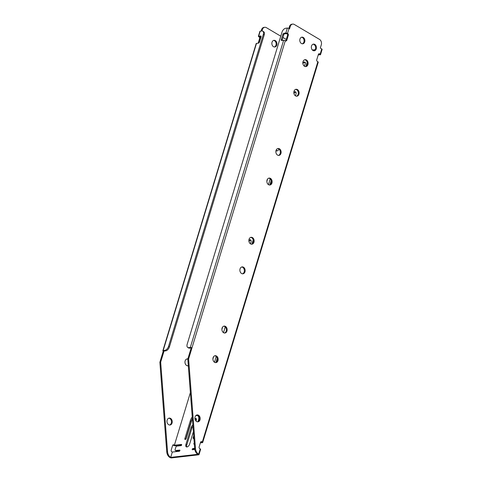 <?xml version="1.0" encoding="UTF-8"?>
<svg xmlns="http://www.w3.org/2000/svg" width="482" height="482" viewBox="0 0 482 482"><rect width="100%" height="100%" fill="white"/><g stroke="black" fill="none" stroke-linecap="round" stroke-linejoin="round"><path stroke-width="0.72" d="M194.258 443.054A0.657 0.374 -59.4 0 0 194.132 444.139L194.336 444.115M193.059 449.688A0.657 0.374 120.6 0 1 193.65 449.091L194.716 448.971M194.662 448.362L192.782 448.579A0.657 0.374 -59.4 0 0 192.42 449.76L194.794 449.495M173.797 444.904A1.229 0.928 -96.5 0 0 173.321 444.796A1.229 0.928 -96.5 0 0 172.592 445.501L171.2 450.092A1.229 0.928 -96.5 0 0 171.731 451.712L172.309 452.056L179.334 451.254A0.657 0.374 -59.4 0 0 179.69 450.074L175.593 450.537A1.229 0.699 120.6 0 1 175.309 450.483A1.229 0.699 120.6 0 1 175.135 449.519L175.81 447.302A1.229 0.699 120.6 0 1 176.942 446.097L181.039 445.633A0.657 0.374 -59.4 0 0 181.401 444.446L174.376 445.248L173.002 444.994A1.229 0.928 83.5 0 0 172.936 444.964M162.868 350.697L256.195 43.537A1.229 0.398 16.9 0 1 256.496 43.374L163.175 350.541A1.229 0.398 -163.1 0 0 162.868 350.697A1.229 0.398 -163.1 0 0 163.241 351.149L165.639 350.872L164.772 350.36L163.175 350.541M285.657 40.91A1.229 0.928 83.5 0 0 286.001 40.374L287.531 35.343A1.229 0.928 83.5 0 0 286.995 33.716L287.507 33.451A1.229 0.398 -163.1 0 0 285.838 33.029L287.344 28.07A1.229 0.398 16.9 0 1 289.013 28.492L289.555 28.818L290.272 26.45L289.477 26.54A4.091 3.091 -96.5 0 1 291.911 24.19L292.707 24.1A4.091 3.091 83.5 0 0 290.272 26.45M286.995 33.716L284.844 33.758A1.229 0.699 -59.4 0 0 283.711 34.957L282.181 39.988A1.229 0.699 -59.4 0 0 282.115 40.458M283.711 34.957L282.844 34.445L281.313 39.476A1.229 0.699 120.6 0 0 281.482 40.44A1.229 0.699 120.6 0 0 281.771 40.494L283.633 40.283A1.229 0.398 16.9 0 1 285.302 40.705L285.591 40.88A1.229 0.928 -96.5 0 0 286.067 40.988A1.229 0.928 -96.5 0 0 286.796 40.283L288.326 35.246L287.531 35.343M188.607 358.969L187.805 359.06L194.674 448.477A6.543 4.947 -96.5 0 0 197.825 454.291L169.893 457.478A1.229 0.398 -163.1 0 0 171.556 457.9L198.698 454.803A1.229 0.398 -163.1 0 0 199 454.647A1.229 0.398 -163.1 0 0 198.626 454.201A6.543 4.947 -96.5 0 1 195.469 448.387L188.607 358.969L191.981 347.871A1.229 0.398 -163.1 0 0 190.312 347.444L188.715 347.63L189.583 348.143A4.091 2.326 120.6 0 1 188.625 347.962L187.757 347.45A4.091 2.326 -59.4 0 0 188.715 347.63M187.805 359.06L191.179 347.962L189.583 348.143M187.757 347.45A4.091 2.326 -59.4 0 1 187.179 344.232L281.964 32.258A4.091 2.326 -59.4 0 1 285.748 28.251L287.344 28.07M282.844 34.445A1.229 0.699 120.6 0 1 283.976 33.24L285.838 33.029M292.707 24.1A4.091 3.091 83.5 0 1 294.297 24.462L319.524 39.41A4.091 3.091 83.5 0 1 321.295 44.826L320.307 48.08L321.753 48.941A1.229 0.398 16.9 0 1 322.127 49.387L320.53 54.641A1.229 0.398 -163.1 0 0 320.156 54.195L318.777 53.942A1.229 0.928 83.5 0 0 318.716 53.906M196.596 421.515A3.476 2.627 83.5 0 0 197.945 421.822A3.476 2.627 83.5 0 0 200.163 418.075A3.476 2.627 83.5 0 0 197.156 414.918A3.476 2.627 83.5 0 0 194.927 417.767A3.476 2.627 83.5 0 0 196.596 421.515M214.586 362.307A3.476 2.627 83.5 0 0 215.936 362.621A3.476 2.627 83.5 0 0 218.153 358.867A3.476 2.627 83.5 0 0 215.147 355.71A3.476 2.627 83.5 0 0 212.917 358.566A3.476 2.627 83.5 0 0 214.586 362.307M223.576 332.707A3.476 2.627 83.5 0 0 224.925 333.014A3.476 2.627 83.5 0 0 227.143 329.266A3.476 2.627 83.5 0 0 224.142 326.109A3.476 2.627 83.5 0 0 221.913 328.959A3.476 2.627 83.5 0 0 223.576 332.707M241.566 273.505A3.476 2.627 83.5 0 0 242.916 273.812A3.476 2.627 83.5 0 0 245.133 270.059A3.476 2.627 83.5 0 0 242.127 266.901A3.476 2.627 83.5 0 0 239.897 269.757A3.476 2.627 83.5 0 0 241.566 273.505M250.562 243.898A3.476 2.627 83.5 0 0 251.911 244.211A3.476 2.627 83.5 0 0 254.128 240.458A3.476 2.627 83.5 0 0 251.122 237.301A3.476 2.627 83.5 0 0 248.893 240.157A3.476 2.627 83.5 0 0 250.562 243.898M268.546 184.696A3.476 2.627 83.5 0 0 269.896 185.004A3.476 2.627 83.5 0 0 272.113 181.25A3.476 2.627 83.5 0 0 269.113 178.093A3.476 2.627 83.5 0 0 266.877 180.949A3.476 2.627 83.5 0 0 268.546 184.696M277.542 155.09A3.476 2.627 83.5 0 0 278.891 155.403A3.476 2.627 83.5 0 0 281.108 151.649A3.476 2.627 83.5 0 0 278.102 148.492A3.476 2.627 83.5 0 0 275.873 151.348A3.476 2.627 83.5 0 0 277.542 155.09M295.532 95.888A3.476 2.627 83.5 0 0 296.882 96.195A3.476 2.627 83.5 0 0 299.099 92.442A3.476 2.627 83.5 0 0 296.093 89.284A3.476 2.627 83.5 0 0 293.863 92.14A3.476 2.627 83.5 0 0 295.532 95.888M304.522 66.287A3.476 2.627 83.5 0 0 305.871 66.594A3.476 2.627 83.5 0 0 308.088 62.841A3.476 2.627 83.5 0 0 305.088 59.684A3.476 2.627 83.5 0 0 302.853 62.54A3.476 2.627 83.5 0 0 304.522 66.287M287.796 33.626A1.229 0.928 -96.5 0 1 288.326 35.246M200.349 442.898L202.386 442.669A1.229 0.398 -163.1 0 0 202.687 442.512A1.229 0.398 -163.1 0 0 202.313 442.06L201.735 441.717A1.229 0.928 -96.5 0 0 201.259 441.608A1.229 0.928 -96.5 0 0 200.53 442.313L199.132 446.904A1.229 0.928 -96.5 0 0 199.662 448.525L200.247 448.869A1.229 0.398 16.9 0 1 200.62 449.32L199 454.647M319.578 53.851A1.229 0.928 -96.5 0 0 319.102 53.743A1.229 0.928 -96.5 0 0 318.373 54.448L316.752 59.774A1.229 0.928 -96.5 0 0 317.283 61.401L317.861 61.744A1.229 0.398 16.9 0 1 318.241 62.19L202.687 442.512M312.969 50.483A3.356 2.537 83.5 0 0 314.27 50.785A3.356 2.537 83.5 0 0 316.409 47.164A3.356 2.537 83.5 0 0 313.511 44.115A3.356 2.537 83.5 0 0 311.354 46.868A3.356 2.537 83.5 0 0 312.969 50.483M301.419 43.507A3.356 2.537 83.5 0 0 302.72 43.808A3.356 2.537 83.5 0 0 304.859 40.187A3.356 2.537 83.5 0 0 301.961 37.144A3.356 2.537 83.5 0 0 299.81 39.892A3.356 2.537 83.5 0 0 301.419 43.507M197.542 421.828A3.476 2.627 83.5 0 0 199.367 418.165A3.476 2.627 83.5 0 0 196.764 415.002M215.532 362.627A3.476 2.627 83.5 0 0 217.352 358.957A3.476 2.627 83.5 0 0 214.749 355.794M224.522 333.02A3.476 2.627 83.5 0 0 226.347 329.357A3.476 2.627 83.5 0 0 223.744 326.194M242.512 273.818A3.476 2.627 83.5 0 0 244.332 270.149A3.476 2.627 83.5 0 0 241.735 266.992M251.508 244.211A3.476 2.627 83.5 0 0 253.327 240.548A3.476 2.627 83.5 0 0 250.73 237.385M269.492 185.01A3.476 2.627 83.5 0 0 271.318 181.34A3.476 2.627 83.5 0 0 268.715 178.183M278.488 155.403A3.476 2.627 83.5 0 0 280.313 151.74A3.476 2.627 83.5 0 0 277.71 148.577M296.478 96.201A3.476 2.627 83.5 0 0 298.298 92.532A3.476 2.627 83.5 0 0 295.695 89.375M305.468 66.6A3.476 2.627 83.5 0 0 307.293 62.931A3.476 2.627 83.5 0 0 304.69 59.768M313.866 50.785A3.356 2.537 83.5 0 0 315.608 47.254A3.356 2.537 83.5 0 0 313.113 44.205M302.316 43.808A3.356 2.537 83.5 0 0 304.064 40.277A3.356 2.537 83.5 0 0 301.563 37.228M318.385 54.394L319.355 54.285L318.777 53.942M200.542 442.265L201.512 442.151L200.934 441.807A1.229 0.928 83.5 0 0 200.874 441.777M288.899 28.432L289.477 26.54M261.039 36.192L258.701 36.126A1.229 0.398 -163.1 0 0 258.394 36.283A1.229 0.398 -163.1 0 0 258.774 36.728L261.093 36.463M258.394 36.283L259.9 31.324A1.229 0.398 16.9 0 1 260.208 31.167L261.804 30.987A4.091 2.326 -59.4 0 1 262.762 31.167L263.63 31.679A4.091 2.326 120.6 0 1 264.208 34.897L169.423 346.871A4.091 2.326 120.6 0 1 165.639 350.872M164.772 350.36A4.091 2.326 -59.4 0 0 168.555 346.353L169.423 346.871M264.208 34.897L263.341 34.379L168.555 346.353M263.341 34.379A4.091 2.326 -59.4 0 0 262.762 31.167M260.563 35.909A1.229 0.699 120.6 0 1 260.852 35.969A1.229 0.699 120.6 0 1 261.021 36.933L259.497 41.964A1.229 0.699 120.6 0 1 258.358 43.163L256.496 43.374M286.278 39.452L282.946 37.476M280.771 36.186L266.359 27.649A4.091 3.091 83.5 0 0 264.769 27.287A4.091 3.091 83.5 0 0 262.341 29.637L261.539 29.727A4.091 3.091 -96.5 0 1 263.973 27.378L264.769 27.287M168.827 418.189A3.476 2.627 -96.5 0 1 171.429 421.352A3.476 2.627 -96.5 0 1 169.604 425.016M186.817 358.982A3.476 2.627 -96.5 0 1 187.829 359.337M188.293 365.422A3.476 2.627 -96.5 0 1 187.594 365.808M274.378 46.995A3.356 2.537 83.5 0 0 276.126 43.464A3.356 2.537 83.5 0 0 273.631 40.416M181.63 445.037L175.249 445.766A1.229 0.398 -163.1 0 1 173.58 445.338L173.002 444.994M169.893 457.478A6.543 4.947 -96.5 0 1 166.736 451.664L159.873 362.247L163.241 351.149M259.858 36.813A1.229 0.928 -96.5 0 1 260.388 38.433L259.593 38.524L258.177 43.187M259.593 38.524A1.229 0.928 83.5 0 0 259.063 36.903M261.136 31.059L261.539 29.727M167.158 420.099A3.476 2.627 83.5 0 0 170.007 425.01A3.476 2.627 83.5 0 0 172.225 421.256A3.476 2.627 83.5 0 0 169.224 418.105A3.476 2.627 83.5 0 0 167.158 420.099M187.847 358.927A3.476 2.627 83.5 0 0 187.209 358.897A3.476 2.627 83.5 0 0 185.142 360.891A3.476 2.627 83.5 0 0 187.998 365.808A3.476 2.627 83.5 0 0 188.317 365.742M261.931 30.975L262.341 29.637M259.099 42.693L260.388 38.433M170.688 457.388L172.309 452.056L170.688 457.388A6.543 4.947 -96.5 0 1 167.531 451.574L160.669 362.157L164.043 351.059M272.029 42.253A3.356 2.537 83.5 0 0 273.481 46.694A3.356 2.537 83.5 0 0 274.782 46.989A3.356 2.537 83.5 0 0 276.921 43.374A3.356 2.537 83.5 0 0 274.023 40.325A3.356 2.537 83.5 0 0 272.029 42.253M190.378 392.571L174.376 445.248L190.378 392.577M195.222 419.804A2.042 1.163 120.6 0 1 196.427 418.985M185.709 439.241A1.024 0.578 120.6 0 1 185.733 439.138L191.131 421.376A7.363 4.181 120.6 0 1 192.378 418.605M198.717 416.309A5.314 3.019 -59.4 0 0 198.632 416.255L197.759 415.743A5.314 3.019 -59.4 0 0 195.746 415.701M179.925 450.658L176.466 451.056A1.229 0.699 120.6 0 1 176.177 451.001L175.309 450.483M318.271 54.767L320.229 54.797A1.229 0.398 -163.1 0 0 320.53 54.641M318.632 54.984A1.229 0.699 -59.4 0 0 318.138 55.213M293.942 93.454A2.862 1.627 120.6 0 1 295.918 92.231M305.359 62.57L303.949 62.726A1.639 0.928 -59.4 0 0 302.871 63.473M276.728 150.938A2.862 1.627 120.6 0 1 276.608 149.372M266.865 181.407L267.594 178.997M248.971 241.47A2.862 1.627 120.6 0 1 250.947 240.247M221.895 329.417L222.624 327.013M212.899 359.024L213.634 356.614M186.793 446.965A2.862 1.627 120.6 0 1 186.751 445.091L191.92 428.07A2.862 1.627 120.6 0 1 192.963 426.245M215.984 362.416L217.231 358.307M251.959 244.006L253.207 239.897M269.944 184.799L271.191 180.69M194.951 418.731A2.042 1.163 120.6 0 1 196.096 418.557A2.042 1.163 120.6 0 1 196.379 420.165A2.042 1.163 120.6 0 1 195.981 421.021M193.897 438.349A1.024 0.578 120.6 0 1 193.258 438.487A1.024 0.578 120.6 0 1 193.113 437.68L193.698 435.764M197.994 421.617L198.512 419.918A5.314 3.019 -59.4 0 0 197.759 415.743M192.396 418.864A5.314 3.019 -59.4 0 0 191.595 420.708L186.197 438.469A1.024 0.578 120.6 0 1 185.01 439.427A1.024 0.578 120.6 0 1 184.865 438.62L190.263 420.858A7.363 4.181 120.6 0 1 192.252 416.99M305.919 66.389L306.889 63.208A1.024 0.578 120.6 0 1 307.239 62.582M302.889 62.256A1.639 0.928 120.6 0 1 303.082 62.214L303.949 62.726M305.311 62.407L304.678 62.033L303.082 62.214M304.678 62.033A1.639 0.928 120.6 0 1 305.058 62.106A1.639 0.928 120.6 0 1 305.293 63.389L304.431 66.227M312.378 50.008L315.138 49.694M293.857 92.17A2.862 1.627 120.6 0 1 295.556 91.851A2.862 1.627 120.6 0 1 295.96 94.104L295.436 95.828M279.066 149.191A2.862 1.627 120.6 0 1 276.222 150.806A2.862 1.627 120.6 0 1 275.999 150.619M270.197 178.906L268.456 184.636M248.887 240.181A2.862 1.627 120.6 0 1 250.586 239.867A2.862 1.627 120.6 0 1 250.989 242.115L250.465 243.844M225.227 326.923L223.485 332.646M216.231 356.523L214.49 362.253M193.384 431.715L189.607 444.157A2.862 1.627 120.6 0 1 186.287 446.832A2.862 1.627 120.6 0 1 185.883 444.579L191.053 427.558A2.862 1.627 120.6 0 1 192.872 425.064M160.669 362.157L159.873 362.247M166.736 451.664L167.531 451.574M194.674 448.477L195.469 448.387M285.302 40.705L191.981 347.871L191.179 347.962M192.782 448.579L193.65 449.091M287.507 33.451L289.013 28.492M190.312 347.444L283.633 40.283M197.825 454.291L198.626 454.201L200.247 448.869M202.313 442.06L317.861 61.744M320.156 54.195L321.753 48.941M260.208 31.167L258.701 36.126M201.735 441.717L200.934 441.807M185.883 444.579L186.751 445.091M191.053 427.558L191.92 428.07M281.313 39.476L282.181 39.988M283.976 33.24L284.844 33.758M286.001 40.374L286.796 40.283M175.593 450.537L176.466 451.056M306.889 63.208L307.323 63.467M193.113 437.68L193.878 438.132M190.263 420.858L191.131 421.376M184.865 438.62L185.733 439.138M198.512 419.918L199.09 420.268"/></g></svg>
